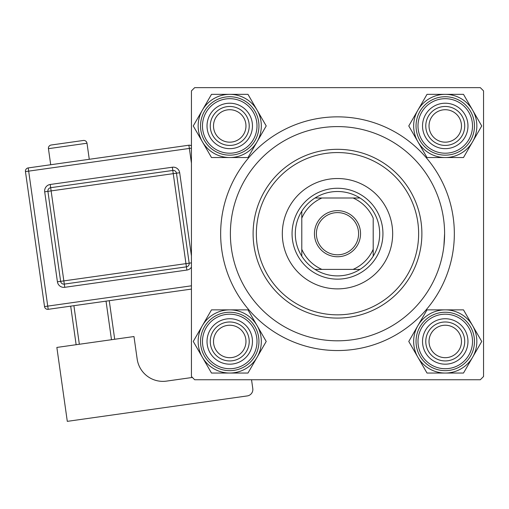 <?xml version="1.0" encoding="UTF-8"?>
<svg xmlns="http://www.w3.org/2000/svg" width="509" height="509" viewBox="0 0 509 509"><rect width="100%" height="100%" fill="white"/><g stroke="black" fill="none" stroke-linecap="round" stroke-linejoin="round"><path stroke-width="0.76" d="M220.651 233.701A116.847 116.847 0 0 1 337.492 116.854A116.847 116.847 0 0 1 454.34 233.701A116.847 116.847 0 0 1 337.492 350.548A116.847 116.847 0 0 1 220.651 233.701M480.305 87.643L194.686 87.643L191.441 90.888L191.441 376.514L194.686 379.759L480.305 379.759L483.55 376.514L483.55 90.888L480.305 87.643M443.893 246.025L444.599 233.701A107.106 107.106 0 0 0 337.492 126.595A107.106 107.106 0 0 0 230.386 233.701A107.106 107.106 0 0 0 337.492 340.807A107.106 107.106 0 0 0 444.599 233.701M429.023 341.456A16.231 16.231 0 0 0 445.254 357.687A16.231 16.231 0 0 0 461.478 341.456A16.231 16.231 0 0 0 445.254 325.232A16.231 16.231 0 0 0 429.023 341.456M464.723 341.456A19.476 19.476 0 0 1 445.254 360.932A19.476 19.476 0 0 1 425.779 341.456A19.476 19.476 0 0 1 445.254 321.981A19.476 19.476 0 0 1 464.723 341.456M213.506 341.456A16.231 16.231 0 0 0 229.737 357.687A16.231 16.231 0 0 0 245.968 341.456A16.231 16.231 0 0 0 229.737 325.232A16.231 16.231 0 0 0 213.506 341.456M249.213 341.456A19.476 19.476 0 0 1 229.737 360.932A19.476 19.476 0 0 1 210.262 341.456A19.476 19.476 0 0 1 229.737 321.981A19.476 19.476 0 0 1 249.213 341.456M461.478 125.946A16.231 16.231 0 0 0 445.254 109.715A16.231 16.231 0 0 0 429.023 125.946A16.231 16.231 0 0 0 445.254 142.17A16.231 16.231 0 0 0 461.478 125.946M425.779 125.946A19.476 19.476 0 0 1 445.254 106.47A19.476 19.476 0 0 1 464.723 125.946A19.476 19.476 0 0 1 445.254 145.421A19.476 19.476 0 0 1 425.779 125.946M245.968 125.946A16.231 16.231 0 0 0 229.737 109.715A16.231 16.231 0 0 0 213.506 125.946A16.231 16.231 0 0 0 229.737 142.17A16.231 16.231 0 0 0 245.968 125.946M210.262 125.946A19.476 19.476 0 0 1 229.737 106.47A19.476 19.476 0 0 1 249.213 125.946A19.476 19.476 0 0 1 229.737 145.421A19.476 19.476 0 0 1 210.262 125.946M445.254 373.052A31.596 31.596 0 0 1 417.889 357.254L427.013 373.052L463.489 373.052L481.73 341.456L463.489 309.866L427.013 309.866L408.772 341.456L417.889 357.254A31.596 31.596 0 0 1 445.254 309.866A31.596 31.596 0 0 1 472.613 357.254A31.596 31.596 0 0 1 445.254 373.052M433.891 361.135A22.72 22.72 0 0 1 425.575 330.099A22.72 22.72 0 0 1 456.611 321.783A22.72 22.72 0 0 1 464.927 352.82A22.72 22.72 0 0 1 433.891 361.135M454.989 324.589A19.476 19.476 0 0 0 428.387 331.722A19.476 19.476 0 0 0 435.513 358.323A19.476 19.476 0 0 0 462.115 351.197A19.476 19.476 0 0 0 454.989 324.589M459.856 316.159A29.21 29.21 0 0 1 470.551 356.065A29.21 29.21 0 0 1 430.646 366.754A29.21 29.21 0 0 1 419.95 326.854A29.21 29.21 0 0 1 459.856 316.159A29.21 29.21 0 0 0 419.95 326.854A29.21 29.21 0 0 0 430.646 366.754M202.378 325.658A31.596 31.596 0 0 1 229.737 309.866L211.496 309.866L193.255 341.456L211.496 373.052L247.978 373.052L266.22 341.456L247.978 309.866L229.737 309.866A31.596 31.596 0 0 1 257.096 357.254A31.596 31.596 0 0 1 202.378 357.254A31.596 31.596 0 0 1 202.378 325.658M218.38 321.783A22.72 22.72 0 0 1 249.416 330.099A22.72 22.72 0 0 1 241.101 361.135A22.72 22.72 0 0 1 210.064 352.82A22.72 22.72 0 0 1 218.38 321.783M239.472 358.323A19.476 19.476 0 0 0 246.604 331.722A19.476 19.476 0 0 0 220.003 324.589A19.476 19.476 0 0 0 212.87 351.197A19.476 19.476 0 0 0 239.472 358.323M244.345 366.754A29.21 29.21 0 0 1 204.44 356.065A29.21 29.21 0 0 1 215.135 316.159A29.21 29.21 0 0 1 255.034 326.854A29.21 29.21 0 0 1 244.345 366.754A29.21 29.21 0 0 0 255.034 326.854A29.21 29.21 0 0 0 215.135 316.159M472.613 141.744A31.596 31.596 0 0 1 445.254 157.535L463.489 157.535L481.73 125.946L463.489 94.35L427.013 94.35L408.772 125.946L427.013 157.535L445.254 157.535A31.596 31.596 0 0 1 417.889 110.148A31.596 31.596 0 0 1 472.613 110.148A31.596 31.596 0 0 1 472.613 141.744M456.611 145.619A22.72 22.72 0 0 1 425.575 137.303A22.72 22.72 0 0 1 433.891 106.266A22.72 22.72 0 0 1 464.927 114.582A22.72 22.72 0 0 1 456.611 145.619M435.513 109.079A19.476 19.476 0 0 0 428.387 135.68A19.476 19.476 0 0 0 454.989 142.806A19.476 19.476 0 0 0 462.115 116.205A19.476 19.476 0 0 0 435.513 109.079M430.646 100.648A29.21 29.21 0 0 1 470.551 111.337A29.21 29.21 0 0 1 459.856 151.243A29.21 29.21 0 0 1 419.95 140.548A29.21 29.21 0 0 1 430.646 100.648A29.21 29.21 0 0 0 419.95 140.548A29.21 29.21 0 0 0 459.856 151.243M229.737 94.35A31.596 31.596 0 0 1 257.096 110.148L247.978 94.35L211.496 94.35L193.255 125.946L211.496 157.535L247.978 157.535L266.22 125.946L257.096 110.148A31.596 31.596 0 0 1 229.737 157.535A31.596 31.596 0 0 1 202.378 110.148A31.596 31.596 0 0 1 229.737 94.35M241.101 106.266A22.72 22.72 0 0 1 249.416 137.303A22.72 22.72 0 0 1 218.38 145.619A22.72 22.72 0 0 1 210.064 114.582A22.72 22.72 0 0 1 241.101 106.266M220.003 142.806A19.476 19.476 0 0 0 246.604 135.68A19.476 19.476 0 0 0 239.472 109.079A19.476 19.476 0 0 0 212.87 116.205A19.476 19.476 0 0 0 220.003 142.806M215.135 151.243A29.21 29.21 0 0 1 204.44 111.337A29.21 29.21 0 0 1 244.345 100.648A29.21 29.21 0 0 1 255.034 140.548A29.21 29.21 0 0 1 215.135 151.243A29.21 29.21 0 0 0 255.034 140.548A29.21 29.21 0 0 0 244.345 100.648M392.668 233.701A55.176 55.176 0 0 0 337.492 178.525A55.176 55.176 0 0 0 282.317 233.701A55.176 55.176 0 0 0 337.492 288.877A55.176 55.176 0 0 0 392.668 233.701M256.351 233.701A81.141 81.141 0 0 0 337.492 314.842A81.141 81.141 0 0 0 418.633 233.701A81.141 81.141 0 0 0 337.492 152.56A81.141 81.141 0 0 0 256.351 233.701M421.885 233.701A84.386 84.386 0 0 1 337.492 318.087A84.386 84.386 0 0 1 253.107 233.701A84.386 84.386 0 0 1 337.492 149.315A84.386 84.386 0 0 1 421.885 233.701M337.492 210.656A23.045 23.045 0 0 1 360.537 233.701A23.045 23.045 0 0 1 337.492 256.746A23.045 23.045 0 0 1 314.447 233.701A23.045 23.045 0 0 1 337.492 210.656M337.492 254.799A21.098 21.098 0 0 0 358.591 233.701A21.098 21.098 0 0 0 337.492 212.603A21.098 21.098 0 0 0 316.394 233.701A21.098 21.098 0 0 0 337.492 254.799M337.492 191.505A42.196 42.196 0 0 0 315.007 198.001L321.93 198.001L315.007 198.001A42.196 42.196 0 0 0 301.792 256.186L301.792 249.264L301.792 256.186A42.196 42.196 0 0 0 359.984 269.401L353.061 269.401L359.984 269.401A42.196 42.196 0 0 0 373.199 256.186L373.199 218.132A38.951 38.951 0 0 0 353.061 198.001L321.93 198.001A38.951 38.951 0 0 0 301.792 218.132L301.792 249.264A38.951 38.951 0 0 0 321.93 269.401L353.061 269.401A38.951 38.951 0 0 0 373.199 249.264L373.199 256.186A42.196 42.196 0 0 0 359.984 198.001L353.061 198.001L359.984 198.001A42.196 42.196 0 0 0 337.492 191.505M337.492 279.142A45.441 45.441 0 0 1 292.058 233.701A45.441 45.441 0 0 1 337.492 188.26A45.441 45.441 0 0 1 382.933 233.701A45.441 45.441 0 0 1 337.492 279.142M315.007 269.401L321.93 269.401L315.007 269.401M301.792 211.216L301.792 218.132L301.792 211.216M89.272 159.292L87.001 143.226A3.245 3.245 0 0 0 83.33 140.465L51.193 145.008A3.245 3.245 0 0 0 48.438 148.673L50.709 164.744M192.383 377.455L166.507 381.114A25.965 25.965 0 0 1 137.163 359.036L133.982 336.538L56.855 347.437L67.296 421.357L247.266 395.926A6.49 6.49 0 0 0 252.788 388.59L251.541 379.759M76.134 344.714L70.687 306.151M73.9 305.693L79.347 344.262M111.49 339.719L106.037 301.156M109.25 300.698L114.703 339.268M191.441 289.087L48.19 309.326A3.245 3.245 0 0 1 44.525 306.571L25.45 171.59A3.245 3.245 0 0 1 28.211 167.919L188.896 145.218A3.245 3.245 0 0 1 191.441 145.943M64.751 287.318A6.49 6.49 0 0 1 57.415 281.801L60.628 281.35L47.91 191.365A3.245 3.245 0 0 1 50.671 187.694L172.793 170.439A3.245 3.245 0 0 1 176.464 173.2L189.176 263.185A3.245 3.245 0 0 1 186.415 266.85L64.293 284.105A3.245 3.245 0 0 1 60.628 281.35L185.963 263.637L173.251 173.652L51.123 190.907L64.751 287.318L186.873 270.063A6.49 6.49 0 0 0 191.441 267.123M431.619 365.068A27.263 27.263 0 0 0 468.859 355.091A27.263 27.263 0 0 0 458.883 317.845A27.263 27.263 0 0 0 421.643 327.828A27.263 27.263 0 0 0 431.619 365.068M216.109 317.845A27.263 27.263 0 0 0 206.126 355.091A27.263 27.263 0 0 0 243.372 365.068A27.263 27.263 0 0 0 253.348 327.828A27.263 27.263 0 0 0 216.109 317.845M458.883 149.557A27.263 27.263 0 0 0 468.859 112.311A27.263 27.263 0 0 0 431.619 102.334A27.263 27.263 0 0 0 421.643 139.574A27.263 27.263 0 0 0 458.883 149.557M243.372 102.334A27.263 27.263 0 0 0 206.126 112.311A27.263 27.263 0 0 0 216.109 149.557A27.263 27.263 0 0 0 253.348 139.574A27.263 27.263 0 0 0 243.372 102.334M87.001 143.226L48.438 148.673M191.441 163.204L189.354 148.431L28.663 171.139L47.738 306.113L191.441 285.81M57.415 281.801L44.697 191.817A6.49 6.49 0 0 1 50.219 184.481L172.341 167.226A6.49 6.49 0 0 1 179.677 172.742L191.441 255.995M172.341 167.226L173.251 173.652L179.677 172.742M191.441 262.86L185.963 263.637L186.873 270.063M44.697 191.817L51.123 190.907L50.219 184.481M188.896 145.218L189.354 148.431L191.441 148.138M25.45 171.59L28.663 171.139L28.211 167.919M48.19 309.326L47.738 306.113L44.525 306.571"/></g></svg>
